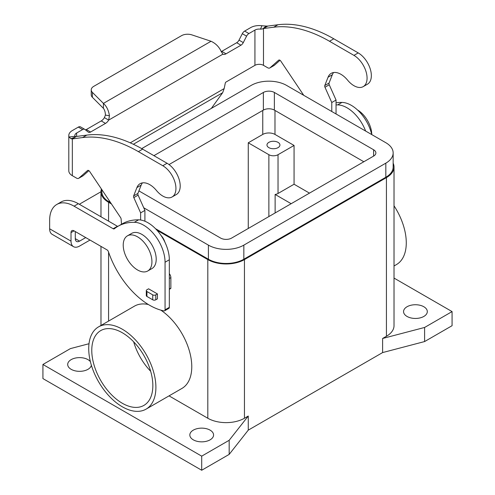 <?xml version="1.0" encoding="UTF-8"?>
<svg xmlns="http://www.w3.org/2000/svg" width="495" height="495" viewBox="0 0 495 495"><rect width="100%" height="100%" fill="white"/><g stroke="black" fill="none" stroke-linecap="round" stroke-linejoin="round"><path stroke-width="0.74" d="M394.02 278.072L452.077 311.59L452.077 325.698L424.599 341.562L382.61 352.576L248.261 430.143L248.261 416.041L244.45 418.244A25.907 14.961 180 0 1 207.807 418.244L169.049 395.87M382.61 352.576L382.61 338.475L386.428 336.272L386.428 177.612L244.45 259.584A25.907 14.961 180 0 1 207.807 259.584L156.952 230.225M248.261 416.041L229.179 440.284L201.7 456.149L42.923 364.481L70.401 348.61L89.007 343.728M248.261 430.143L229.179 454.385L229.179 440.284M229.179 454.385L201.7 470.25L201.7 456.149M201.7 470.25L42.923 378.582L42.923 364.481M91.371 365.223A11.874 6.856 180 0 1 83.507 370.947A11.874 6.856 180 0 1 71.169 369.326A11.874 6.856 180 0 1 67.691 364.481A11.874 6.856 180 0 1 75.017 358.145A11.874 6.856 180 0 1 87.962 359.63A11.874 6.856 180 0 1 90.399 361.672M210.097 430.143A11.874 6.856 180 0 1 213.574 434.994A11.874 6.856 180 0 1 203.742 441.744A11.874 6.856 180 0 1 193.304 439.838A11.874 6.856 180 0 1 189.826 434.994A11.874 6.856 180 0 1 197.152 428.658A11.874 6.856 180 0 1 210.097 430.143M452.077 311.59L424.599 327.461L382.61 338.475M424.599 341.562L424.599 327.461M393.154 163.208A25.907 14.961 180 0 1 394.02 167.038L394.02 325.698A25.907 14.961 180 0 1 386.428 336.272M394.02 167.038A25.907 14.961 180 0 1 386.428 177.612M143.742 207.789L208.414 245.13A25.047 14.46 0 0 0 243.837 245.13L385.822 163.158A25.047 14.46 0 0 0 393.154 152.93L393.154 167.038A25.047 14.46 180 0 1 385.822 177.26L243.837 259.231A25.047 14.46 180 0 1 208.414 259.231L155.498 228.684M110.676 202.802L109.178 201.941A25.047 14.46 180 0 1 101.846 191.713L101.846 189.635M111.449 203.952L108.572 202.294A25.907 14.961 180 0 1 100.98 191.713A25.907 14.961 180 0 1 101.413 188.997M393.154 152.93A25.047 14.46 0 0 0 385.822 142.708L286.586 85.412A25.047 14.46 0 0 0 251.163 85.412L141.694 148.618M153.914 155.665L263.377 92.466A7.772 4.486 180 0 1 274.372 92.466L373.607 149.762A7.772 4.486 180 0 1 375.884 152.93A7.772 4.486 180 0 1 373.607 156.104L231.623 238.076A7.772 4.486 180 0 1 220.628 238.076L138.909 190.897M363.831 161.747L274.372 110.094A7.772 4.486 0 0 0 263.377 110.094L169.036 164.563M248.261 228.473L248.261 142.795L262.765 134.423A8.638 4.987 180 0 1 274.979 134.423L294.067 145.443L294.067 184.227L309.48 193.124M294.067 145.443L278.035 154.694A6.478 3.737 180 0 1 268.872 154.694L248.261 142.795M278.035 142.356A6.478 3.737 180 0 1 279.929 144.998A6.478 3.737 180 0 1 275.932 148.457A6.478 3.737 180 0 1 268.872 147.646A6.478 3.737 180 0 1 266.978 144.998A6.478 3.737 180 0 1 270.975 141.545A6.478 3.737 180 0 1 278.035 142.356M275.127 212.961L275.127 194.448A6.478 3.737 0 0 0 278.035 193.477L294.067 184.227M291.165 203.705L275.127 194.448M394.02 205.802A47.501 27.423 60 0 1 406.277 242.841A47.501 27.423 60 0 1 396.439 264.584L394.02 265.982M336.049 104.903A86.365 49.859 60 0 1 337.677 104.891A30.226 17.449 60 0 1 365.638 131.057M74.064 230.849A4.319 2.494 -120 0 0 71.911 230.639A4.319 2.494 -120 0 0 71.014 232.613L74.064 230.849L107.044 249.888A2.159 1.244 -120 0 1 108.417 251.677A64.771 37.397 60 0 0 164.012 310.897A2.159 1.244 60 0 0 164.612 310.817A2.159 1.244 60 0 0 165.058 309.827L165.058 262.232A30.226 17.449 60 0 0 134.318 222.298A86.365 49.859 60 0 0 117.897 226.339A86.365 49.859 60 0 0 114.32 228.783A2.159 1.244 -120 0 1 114.227 228.845A2.159 1.244 -120 0 1 113.151 228.733L74.064 206.174A34.545 19.942 60 0 0 56.795 204.46A34.545 19.942 60 0 0 49.642 220.275L49.642 228.795A12.09 6.979 120 0 0 52.142 234.327L73.52 246.671A12.09 6.979 -60 0 0 79.565 246.071L89.997 240.05M79.386 204.305A34.545 19.942 0 0 1 81.211 203.16L100.98 191.751M75.29 231.555L75.29 238.664A6.045 3.49 120 0 0 76.539 241.436A6.045 3.49 120 0 0 79.565 241.133L85.722 237.581M336.049 102.818A86.365 49.859 60 0 1 341.946 102.422A30.226 17.449 60 0 1 371.751 134.584M357.508 109.97A20.295 11.719 60 0 1 371.77 134.597M71.014 232.613L71.014 241.133A12.09 6.979 -60 0 0 73.52 246.671M56.795 204.46L61.071 201.991A34.545 19.942 60 0 1 78.34 203.705L117.426 226.271A2.159 1.244 -120 0 0 117.76 226.419M117.897 226.339L122.172 223.87A86.365 49.859 60 0 1 138.594 219.829A30.226 17.449 60 0 1 169.333 259.764L169.333 307.358A2.159 1.244 60 0 1 168.888 308.348L164.612 310.817M164.897 242.148A10.797 6.231 -120 0 0 160.999 235.391M98.561 326.867A47.501 27.423 60 0 1 135.166 339.595A47.501 27.423 60 0 1 155.9 387.393A47.501 27.423 60 0 1 146.062 409.142A47.501 27.423 60 0 1 109.457 396.415A47.501 27.423 60 0 1 88.723 348.61A47.501 27.423 60 0 1 98.561 326.867L134.436 306.151A47.501 27.423 60 0 1 148.389 304.536M160.776 310.111A47.501 27.423 60 0 1 191.775 366.684A47.501 27.423 60 0 1 181.937 388.427L146.062 409.142M122.308 332.745A43.183 24.929 60 0 1 150.523 370.798A43.183 24.929 60 0 1 143.903 405.399A43.183 24.929 60 0 1 122.308 403.258A43.183 24.929 60 0 1 94.1 365.211A43.183 24.929 60 0 1 100.72 330.604A43.183 24.929 60 0 1 122.308 332.745M133.656 341.822A43.183 24.929 -120 0 0 150.659 371.269M157.422 293.919L157.422 298.856L155.783 299.803A2.159 1.244 180 0 1 152.732 299.803L146.928 296.456A2.159 1.244 180 0 1 146.297 295.571L146.297 290.633A2.159 1.244 0 0 0 146.928 291.518L152.732 294.865A2.159 1.244 0 0 0 155.783 294.865L157.422 293.919L148.568 288.808L146.928 289.754A2.159 1.244 0 0 0 146.297 290.633M127.432 235.837L131.707 233.374A20.295 11.719 60 0 1 147.343 238.807A20.295 11.719 60 0 1 156.203 259.231A20.295 11.719 60 0 1 152.002 268.525L147.727 270.994A20.295 11.719 60 0 1 132.085 265.555A20.295 11.719 60 0 1 123.224 245.13A20.295 11.719 60 0 1 127.432 235.837A20.295 11.719 60 0 1 143.067 241.275A20.295 11.719 60 0 1 151.928 261.7A20.295 11.719 60 0 1 147.727 270.994M74.993 136.274L69.096 137.047A12.09 6.979 180 0 1 68.799 135.5A12.09 6.979 180 0 1 72.338 130.562L78.34 127.097A4.319 2.494 -60 0 1 80.499 126.881L84.775 129.35A4.319 2.494 120 0 0 82.616 129.566L76.614 133.031A6.045 3.49 0 0 0 74.844 135.5A6.045 3.49 0 0 0 74.993 136.274L76.044 136.682L70.989 138.73L72.338 138.903L72.338 175.694L76.508 178.101A4.319 2.494 -120 0 0 78.668 178.318A4.319 2.494 -120 0 0 78.903 178.144L87.528 170.54A2.159 1.244 60 0 1 87.646 170.453A2.159 1.244 60 0 1 89.669 171.487L120.551 217.522A2.159 1.244 60 0 1 121.126 219.081L121.504 224.26M85.48 129.894A4.319 2.494 120 0 0 86.316 129.548L101.24 120.928A6.478 3.737 120 0 0 104.408 117.631L105.416 115.088L109.438 115.743C108.622 110.36 106.611 106.246 103.412 103.393L211.031 41.264C215.572 43.337 218.932 46.678 221.098 51.276L222.855 54.178A6.478 3.737 120 0 0 226.023 53.819L240.954 45.2A4.319 2.494 120 0 0 243.292 42.595L246.584 36.16A4.319 2.494 -60 0 1 248.923 33.549L254.931 30.084A6.045 3.49 0 0 1 260.543 29.143L262.678 28.914L266.149 26.056L267.752 26.08L263.482 28.543L273.679 27.219A151.136 87.256 60 0 1 329.515 41.271L353.944 55.378A18.569 10.723 60 0 1 366.071 71.738A18.569 10.723 60 0 1 363.225 86.619A18.569 10.723 60 0 1 347.583 80.134A19.429 11.218 -120 0 0 331.217 73.347A19.429 11.218 -120 0 0 328.043 77.239L324.788 85.53A2.159 1.244 -120 0 0 324.968 87.25L331.774 102.515L331.774 111.505M260.543 29.143L261.88 25.74A12.09 6.979 180 0 0 250.656 27.615L244.648 31.08A4.319 2.494 120 0 0 242.309 33.691L239.017 40.126A4.319 2.494 -60 0 1 236.678 42.731L221.748 51.35A6.478 3.737 -60 0 1 221.253 51.61M68.799 135.5L68.799 170.756A12.09 6.979 0 0 0 72.338 175.694M69.096 137.047L70.989 138.73M75.834 136.768L72.338 138.903L82.541 137.573L86.817 135.104A151.136 87.256 60 0 1 142.647 149.162L167.075 163.263A18.569 10.723 60 0 1 179.202 179.623A18.569 10.723 60 0 1 176.356 194.504L172.087 196.973A18.569 10.723 -120 0 0 174.933 182.092A18.569 10.723 -120 0 0 162.799 165.732L138.371 151.625A151.136 87.256 -120 0 0 82.541 137.573M140.63 220.009L140.63 212.869L133.823 197.604A2.159 1.244 60 0 1 133.65 195.89L136.905 187.593A19.429 11.218 60 0 1 140.073 183.701A19.429 11.218 60 0 1 156.445 190.488A18.569 10.723 -120 0 0 172.087 196.973M76.614 133.031L76.614 136.434L86.817 135.104M142.449 182.878A19.429 11.218 -120 0 0 141.174 185.124L137.926 193.421A2.159 1.244 -120 0 0 138.099 195.135L144.905 210.4L144.905 221.234M169.333 273.673A4.319 2.494 60 0 1 170.862 277.608L170.862 288.146A0.866 0.501 60 0 1 170.682 288.542L169.333 289.315M88.871 170.657L83.179 175.682A4.319 2.494 60 0 1 82.943 175.849L78.668 178.318M303.751 95.325L280.813 61.133A2.159 1.244 -120 0 0 278.784 60.099A2.159 1.244 -120 0 0 278.666 60.186L270.047 67.79A4.319 2.494 60 0 1 269.812 67.964L274.088 65.495A4.319 2.494 -120 0 0 274.323 65.321L280.015 60.297M363.225 86.619L367.5 84.15A18.569 10.723 -120 0 0 370.347 69.269A18.569 10.723 -120 0 0 358.219 52.909L333.791 38.802A151.136 87.256 -120 0 0 277.955 24.75L267.752 26.08M336.049 113.974L336.049 100.046L329.243 84.781A2.159 1.244 60 0 1 329.064 83.061L332.318 74.77A19.429 11.218 60 0 1 333.593 72.524M269.812 67.964A4.319 2.494 60 0 1 267.653 67.747L263.482 65.34A6.045 3.49 180 0 0 254.931 65.34L226.023 82.028A1.077 0.625 120 0 0 225.287 83.104L224.161 88.605L222.645 92.726L211.322 108.417M336.049 100.046L331.774 102.515M263.482 65.34L263.482 28.543L262.678 28.914M261.88 25.74L266.149 26.056M222.855 54.178L108.683 120.099A6.478 3.737 -60 0 1 105.515 123.397L90.591 132.017A4.319 2.494 -60 0 1 88.432 132.227A4.319 2.494 -60 0 1 88.252 132.103L84.954 129.473A4.319 2.494 120 0 0 84.775 129.35M211.031 41.264L191.924 34.898A8.638 4.987 180 0 0 181.498 35.69L93.759 86.347A8.638 4.987 -0 0 0 91.228 89.873A8.638 4.987 -0 0 0 92.386 92.367L103.412 103.393L103.412 108.331C104.674 109.952 105.342 112.204 105.416 115.088M104.408 117.631L108.683 120.099L109.438 115.743M103.412 108.331L92.386 97.305A8.638 4.987 180 0 1 91.228 94.811L91.228 89.873M140.63 212.869L144.905 210.4M423.831 306.745A11.874 6.856 180 0 1 427.309 311.59A11.874 6.856 180 0 1 427.136 312.772A11.874 6.856 180 0 1 419.018 318.13A11.874 6.856 180 0 1 407.039 316.441A11.874 6.856 180 0 1 403.561 311.59A11.874 6.856 180 0 1 410.893 305.26A11.874 6.856 180 0 1 423.831 306.745M244.45 418.244L244.45 259.584M207.807 418.244L207.807 259.584M373.607 149.762L373.607 156.104M263.377 92.466L263.377 110.094M274.372 92.466L274.372 110.094M262.765 110.447L262.765 134.423M274.979 110.447L274.979 134.423M268.872 154.694L268.872 216.569M278.035 154.694L278.035 193.477M75.29 238.664L79.565 241.133M341.946 102.422L337.677 104.891M49.642 228.795L71.014 241.133M108.572 321.088L108.572 252.128M108.572 221.154L108.572 202.294M165.058 262.232L169.333 259.764M165.058 309.827L169.333 307.358M134.318 222.298L138.594 219.829M113.151 228.733L117.426 226.271M74.064 206.174L78.34 203.705M155.783 294.865L155.783 299.803M152.732 294.865L152.732 299.803M146.928 291.518L146.928 296.456M221.748 51.35L226.023 53.819M236.678 42.731L240.954 45.2M244.648 31.08L248.923 33.549M358.219 52.909L353.944 55.378M332.318 74.77L328.043 77.239M329.064 83.061L324.788 85.53M329.243 84.781L324.968 87.25M274.323 65.321L270.047 67.79M254.931 65.34L254.931 30.084M277.955 24.75L273.679 27.219M333.791 38.802L329.515 41.271M130.241 142.832L224.161 88.605M78.903 178.144L83.179 175.682M222.645 92.726L133.372 144.268M242.309 33.691L246.584 36.16M239.017 40.126L243.292 42.595M101.24 120.928L105.515 123.397M86.316 129.548L90.591 132.017M78.34 127.097L82.616 129.566M92.386 97.305L92.386 92.367M162.799 165.732L167.075 163.263M138.371 151.625L142.647 149.162M169.333 289.024L170.862 288.146M169.333 278.493L170.862 277.608M133.823 197.604L138.099 195.135M133.65 195.89L137.926 193.421M136.905 187.593L141.174 185.124M109.178 200.574L109.178 201.941M208.414 245.13L208.414 259.231M243.837 245.13L243.837 259.231M385.822 163.158L385.822 177.26M100.98 325.469L100.98 246.392M100.98 216.773L100.98 191.713"/></g></svg>
